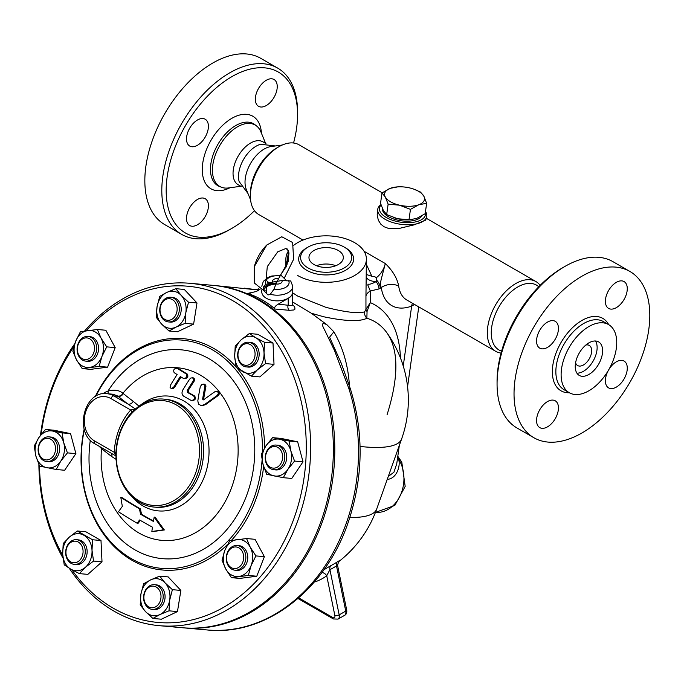 <?xml version="1.0" encoding="UTF-8"?>
<svg xmlns="http://www.w3.org/2000/svg" width="684" height="684" viewBox="0 0 684 684"><rect width="100%" height="100%" fill="white"/><g stroke="black" fill="none" stroke-linecap="round" stroke-linejoin="round"><path stroke-width="1.03" d="M562.752 267.683L564.941 266.418L562.752 267.683A92.904 53.643 120 0 0 497.063 381.467L497.063 383.998A95.999 55.43 -60 0 1 564.941 266.418A95.999 55.43 -60 0 1 612.949 261.664L629.913 271.462A95.999 55.43 120 0 0 581.913 276.216A95.999 55.43 120 0 0 519.199 360.81A95.999 55.43 120 0 0 533.913 437.743A95.999 55.43 120 0 0 629.913 382.322A95.999 55.43 120 0 0 629.921 271.462M533.913 437.743L516.942 427.945A95.999 55.43 -60 0 1 497.063 383.998M605.383 301.319A15.484 8.943 -60 0 1 612.137 285.732A15.484 8.943 -60 0 1 624.073 281.586A15.484 8.943 -60 0 1 624.073 299.464A15.484 8.943 -60 0 1 608.589 308.407A15.484 8.943 -60 0 1 605.383 301.319M547.499 347.378A15.484 8.943 -60 0 1 539.761 348.147A15.484 8.943 -60 0 1 539.761 330.269A15.484 8.943 -60 0 1 555.246 321.326A15.484 8.943 -60 0 1 557.614 333.732A15.484 8.943 -60 0 1 547.499 347.378M558.452 407.886A15.484 8.943 -60 0 1 551.689 423.473A15.484 8.943 -60 0 1 539.761 427.62A15.484 8.943 -60 0 1 539.761 409.742A15.484 8.943 -60 0 1 555.246 400.798A15.484 8.943 -60 0 1 558.452 407.886M608.674 369.847A15.484 8.943 -60 0 1 616.327 361.827A15.484 8.943 -60 0 1 624.073 361.067A15.484 8.943 -60 0 1 624.073 378.945A15.484 8.943 -60 0 1 608.589 387.879A15.484 8.943 -60 0 1 608.504 370.155M588.924 326.533A39.33 22.709 120 0 0 563.231 361.195A39.33 22.709 120 0 0 569.259 392.71A39.33 22.709 120 0 0 608.589 370.01A39.33 22.709 120 0 0 608.589 324.592A39.33 22.709 120 0 0 588.924 326.533M588.924 342.846A19.357 11.175 120 0 0 576.279 359.904A19.357 11.175 120 0 0 579.245 375.413A19.357 11.175 120 0 0 598.603 364.239A19.357 11.175 120 0 0 598.603 341.889A19.357 11.175 120 0 0 588.924 342.846M576.903 373.148A19.357 11.175 120 0 0 593.131 361.075A19.357 11.175 120 0 0 595.465 340.991M575.595 362.776A11.611 6.703 120 0 0 577.638 365.547A11.611 6.703 120 0 0 589.257 358.844A11.611 6.703 120 0 0 589.257 345.429A11.611 6.703 120 0 0 585.829 345.035M501.603 351.131A37.466 21.631 -60 0 1 492.677 322.19A37.466 21.631 -60 0 1 517.754 286.972A37.466 21.631 -60 0 1 538.753 286.793M501.073 353.055A40.262 23.247 -60 0 1 495.644 351.285A40.262 23.247 -60 0 1 489.479 319.026A40.262 23.247 -60 0 1 515.779 283.544A40.262 23.247 -60 0 1 535.905 281.551A40.262 23.247 -60 0 1 540.155 285.365M382.176 192.794L298.985 144.769A40.262 23.247 120 0 0 278.85 146.761L278.85 146.761A40.262 23.247 120 0 0 250.387 196.069A40.262 23.247 120 0 0 258.723 214.502L302.995 240.058M380.954 204.636A24.778 11.602 8 0 0 377.722 209.355L377.175 214.998L378.329 220.239L380.808 224.172L383.963 226.712L388.521 228.422L398.746 228.542L414.119 224.856L425.704 220.137L426.79 216.247A24.778 11.602 8 0 0 425.491 211.51M495.644 351.285L406.749 299.96A40.262 23.247 -60 0 1 398.712 286.16C397.267 278.371 392.796 270.83 385.297 263.537C380.082 284.117 379.646 283.185 381.296 287.579A52.642 30.395 120 0 0 411.657 306.099L414.564 304.474M250.387 196.069L250.387 193.786A37.466 21.631 -60 0 1 276.875 147.906L278.85 146.761L276.875 147.906M250.601 199.942L246.283 189.391A27.095 15.646 -60 0 1 264.186 149.035A27.095 15.646 -60 0 1 271.018 146.547L282.312 145.008M275.37 145.957L260.655 144.273A24.778 14.304 120 0 0 256.03 146.231A24.778 14.304 120 0 0 239.126 181.542L247.95 193.461M265.948 143.572L262.938 141.836A24.778 14.304 120 0 0 250.558 143.067A24.778 14.304 120 0 0 234.373 164.895A24.778 14.304 120 0 0 238.169 184.748L241.17 186.484M265.589 143.366L260.903 131.909A35.44 20.46 120 0 0 256.637 126.027A35.44 20.46 120 0 0 237.485 126.814A35.44 20.46 120 0 0 213.947 159.406A35.44 20.46 120 0 0 221.325 187.194A35.44 20.46 120 0 0 228.55 187.946L240.811 186.279M254.482 210.689A92.904 53.643 -60 0 1 231.876 228.371A92.904 53.643 -60 0 1 166.178 190.443A92.904 53.643 -60 0 1 231.876 76.651A92.904 53.643 -60 0 1 297.566 114.579A92.904 53.643 -60 0 1 293.556 142.999M186.51 218.435A15.484 8.943 -60 0 1 193.273 202.857A15.484 8.943 -60 0 1 205.2 198.711A15.484 8.943 -60 0 1 205.209 216.589A15.484 8.943 -60 0 1 189.716 225.523A15.484 8.943 -60 0 1 186.51 218.435M197.462 119.999A15.484 8.943 -60 0 1 205.2 119.23A15.484 8.943 -60 0 1 205.2 137.108A15.484 8.943 -60 0 1 189.716 146.051A15.484 8.943 -60 0 1 187.348 133.645A15.484 8.943 -60 0 1 197.462 119.999M277.242 86.586A15.484 8.943 -60 0 1 270.479 102.164A15.484 8.943 -60 0 1 258.552 106.311A15.484 8.943 -60 0 1 258.543 88.433A15.484 8.943 -60 0 1 274.027 79.498A15.484 8.943 -60 0 1 277.242 86.586M297.566 114.579L297.566 112.056A95.999 55.43 120 0 0 277.687 68.109A95.999 55.43 120 0 0 229.687 72.863A95.999 55.43 120 0 0 166.973 157.457A95.999 55.43 120 0 0 181.688 234.39A95.999 55.43 120 0 0 229.687 229.627L231.876 228.371M277.687 68.109L260.715 58.311A95.999 55.43 120 0 0 212.715 63.065A95.999 55.43 120 0 0 150.001 147.658A95.999 55.43 120 0 0 164.716 224.591L181.688 234.39M377.722 209.355A24.778 11.602 8 0 0 392.197 222.368A24.778 11.602 8 0 0 419.779 222.916A24.778 11.602 8 0 0 426.79 216.247M425.337 212.638A23.23 10.876 -172 0 1 418.873 220.923A23.23 10.876 -172 0 1 386.272 217.486A23.23 10.876 -172 0 1 381.073 205.003M421.806 215.905A20.127 9.431 -172 0 1 407.809 221.18A20.127 9.431 -172 0 1 388.435 216.683A20.127 9.431 -172 0 1 382.501 208.731M366.402 274.506L371.839 276.242C374.481 276.481 375.901 277.02 376.114 277.875L376.696 280.243L376.063 281.646A15.484 7.977 -10.1 0 1 366.402 277.473M371.839 276.242L366.402 264.426M399.328 445.395L396.746 463.795L393.924 472.225L388.281 476.457M292.752 302.037L311.4 313.281L323.754 316.777C345.488 321.309 359.861 321.796 366.872 318.257L367.051 311.502L370.309 302.619L370.309 291.008L379.004 288.939A7.746 4.472 -120 0 0 376.063 281.646C366.821 286.664 368.103 282.253 367.949 285.348L370.309 291.008A15.484 8.943 0 0 0 365.949 295.984L365.949 309.416L364.589 311.844C358.279 313.751 345.352 312.237 325.806 307.296L297.677 296.061L292.752 292.889M397.498 458.425A7.746 5.156 160.1 0 0 398.55 458.998L397.661 457.288M387.127 479.339C396.429 479.074 400.935 466.129 398.55 458.998A32.516 25.641 95.1 0 1 400.679 494.6A32.516 25.641 95.1 0 1 375.448 512.376L394.822 505.45L405.176 486.409L401.782 462.068L397.797 456.288M297.677 275.507A40.262 23.247 0 0 0 341.555 280.551A40.262 23.247 0 0 0 366.402 259.074L365.949 295.984M400.431 357.912A123.718 71.427 120 0 0 370.309 302.619L365.949 309.416A7.327 4.044 9.7 0 0 367.051 311.502M364.589 311.844A7.327 6.951 59.3 0 0 366.872 318.257A109.166 63.022 -60 0 1 386.982 332.911L386.982 332.911C398.798 349.986 398.832 377.235 387.084 414.666M339.23 561.239A116.135 116.135 0 0 0 376.713 508.973L401.628 438.931A116.135 28.788 -160.4 0 1 360.058 446.43M376.713 508.973A116.135 28.788 -160.4 0 1 349.84 517.48M398.712 286.16A12.389 8.123 -7.9 0 0 381.296 287.579A23.23 13.406 120 0 1 380.253 288.221A7.746 4.472 -120 0 0 376.696 280.243M366.402 259.074A40.262 23.247 0 0 0 338.725 236.997A40.262 23.247 0 0 0 293.744 245.282M288.486 250.857A40.262 23.247 0 0 0 285.886 259.074A40.262 23.247 0 0 0 287.1 264.742M308.082 247.078L306.723 247.864A27.463 15.86 0 0 0 306.723 270.283A27.463 15.86 0 0 0 345.565 270.291A27.463 15.86 0 0 0 345.565 247.864L344.214 247.078A25.547 14.749 0 0 0 308.082 247.078A25.547 14.749 0 0 0 308.082 267.94A25.547 14.749 0 0 0 344.214 267.94A25.547 14.749 0 0 0 344.214 247.078M313.99 264.528A17.186 9.927 180 0 1 308.963 257.509A17.186 9.927 180 0 1 326.148 247.582A17.186 9.927 180 0 1 343.334 257.509A17.186 9.927 180 0 1 332.723 266.674A17.186 9.927 180 0 1 313.99 264.528M263.596 290.786L266.315 290.939M213.502 285.408A171.872 135.552 95.1 0 1 214.212 285.467L258.851 290.042M311.4 313.281L326.892 324.712C318.368 320.668 324.498 329.072 326.088 333.057L334.373 350.251L348.712 388.119A171.872 135.552 95.1 0 1 207.329 629.973L183.628 627.852A171.872 135.552 95.1 0 1 182.919 627.784M214.212 285.467A171.872 135.552 95.1 0 1 274.31 309.963A171.872 135.552 95.1 0 1 326.542 508.691A171.872 135.552 95.1 0 1 183.628 627.852M278.191 304.158L288.212 298.369A15.484 8.943 0 0 0 292.752 292.051L292.581 305.192L290.238 305.483L278.191 304.158C275.071 306.116 273.993 307.74 274.968 309.031C267.94 302.653 258.903 297.437 247.856 293.376L256.295 291.521L259.997 289.375M288.212 298.369L288.212 305.055A4.147 3.275 -84.9 0 0 289.366 310.314L293.846 309.972L294.966 309.151L294.736 306.928L292.752 304.799M276.379 283.125A15.484 8.943 0 0 0 266.315 285.732L264.879 286.553M263.545 290.649A13.937 8.046 180 0 1 275.943 284.04M348.712 388.119A7.746 2.257 162.1 0 1 350.405 388.922L341.205 363.136L329.594 337.152L333.869 331.808A107.2 84.551 -84.9 0 1 349.413 385.904M326.892 324.712L333.869 331.808M314.247 582.118A121.53 70.161 -120 0 0 326.721 575.74L329.919 569.652A6.19 3.694 63 0 1 330.765 565.685L323.883 569.772M344.616 615.318C346.395 614.454 347.079 612.65 346.668 609.897A3.095 1.265 168.4 0 1 345.745 611.086A6.19 3.574 60 0 1 344.616 615.318L338.041 619.106A6.19 3.574 -120 0 0 339.178 614.873L329.919 569.652A94.785 67.023 105 0 0 336.494 565.856L337.793 566.54C336.904 566.557 338.691 560.948 339.315 561.154L338.802 561.573M321.907 572.499A6.19 5.045 53 0 1 326.721 575.74L334.869 615.574A3.095 1.265 168.4 0 0 339.178 614.873L345.745 611.086L336.494 565.856A6.19 3.446 57.1 0 1 337.007 562.077A89.989 63.629 -75 0 1 330.765 565.685M338.264 561.983C340.931 559.905 340.512 559.939 337.007 562.077M335.784 265.725A17.186 9.927 0 0 0 316.512 265.725M190.032 283.304L212.784 285.339A171.872 135.552 95.1 0 1 332.509 468.591A171.872 135.552 95.1 0 1 182.201 627.724L159.449 625.689A171.872 135.552 -84.9 0 0 309.758 466.556A171.872 135.552 -84.9 0 0 190.032 283.304A171.872 135.552 -84.9 0 0 84.662 330.953M69.264 568.242A171.872 135.552 -84.9 0 0 113.972 611.12A171.872 135.552 -84.9 0 0 159.449 625.689M74.787 343.701A171.872 135.552 -84.9 0 0 40.476 435.357M38.877 464.53A171.872 135.552 -84.9 0 0 63.031 558.11M86.406 330.697A168.777 133.115 95.1 0 1 262.015 324.301A168.777 133.115 95.1 0 1 283.133 543.181A168.777 133.115 95.1 0 1 113.168 608.127A168.777 133.115 95.1 0 1 71.811 569.729M62.766 555.399A168.777 133.115 95.1 0 1 39.458 465.855M41.126 434.511A168.777 133.115 95.1 0 1 73.889 346.677M175.848 288.691L184.312 289.452L197.001 302.969L193.606 324.122L177.515 331.749L169.042 330.996L161.68 324.148L156.354 317.47L157.038 306.808L159.757 296.326L166.785 292.419L175.848 288.691L181.174 295.36L188.536 302.208L185.826 312.699L185.142 323.361L176.079 327.089L169.042 330.996M249.361 333.527L257.834 334.279L273.002 343.043L274.019 364.35L259.86 376.91L251.396 376.149L236.228 367.393L234.697 356.646L235.211 346.078L241.272 339.709L249.361 333.527L255.936 337.819L264.537 342.282L264.024 352.85L265.554 363.597L257.458 369.779L251.396 376.149M272.574 437.649L281.038 438.41L297.651 441.813L303.021 461.828L291.769 478.441L283.296 477.689L266.683 474.286L262.981 464.188L261.314 454.27L265.931 445.874L272.574 437.649L289.187 441.052L290.854 450.97L294.556 461.067L287.913 469.292L283.296 477.689M246.556 538.547L255.021 539.308L264.366 556.665L256.782 576.219L239.845 578.408L231.38 577.655L225.694 568.883L222.035 560.29L224.814 550.423L229.619 540.745L246.556 538.547L250.207 547.14L255.901 555.912L251.088 565.6L248.318 575.466L231.38 577.655M159.705 576.15L168.17 576.903L180.867 590.429L177.464 611.581L161.373 619.208L152.908 618.456L145.547 611.607L140.211 604.93L140.895 594.268L143.614 583.785L150.642 579.878L159.705 576.15L165.032 582.819L172.394 589.668L169.683 600.159L168.999 610.821L159.936 614.548L152.908 618.456M77.352 530.998L85.825 531.75L100.993 540.514L102.01 561.821L87.851 574.372L79.387 573.62L70.785 569.148L64.219 564.856L62.689 554.117L63.202 543.549L69.264 537.179L77.352 530.998L92.528 539.753L92.015 550.321L93.546 561.068L85.449 567.25L79.387 573.62M45.452 429.458L53.916 430.21L70.537 433.613L75.898 453.629L64.647 470.25L56.182 469.498L39.561 466.095L35.867 455.997L34.2 446.071L38.808 437.674L45.452 429.458L62.073 432.861L63.74 442.779L67.434 452.876L60.79 461.093L56.182 469.498M97.367 329.491L105.84 330.252L115.186 347.609L107.593 367.163L90.664 369.351L82.2 368.591L76.514 359.827L72.855 351.234L75.633 341.367L80.438 331.68L97.367 329.491L101.027 338.084L106.713 346.856L101.907 356.535L99.129 366.402L82.2 368.591M227.558 544.43A116.135 91.588 95.1 0 1 131.781 560.153A116.135 91.588 95.1 0 1 84.175 429.013M95.187 396.686A116.135 91.588 95.1 0 1 236.142 367.026M236.861 367.855A116.135 91.588 95.1 0 1 264.648 447.866M263.656 466.488A116.135 91.588 95.1 0 1 231.406 540.411M84.337 429.603A114.587 90.365 -84.9 0 0 131.379 558.657A114.587 90.365 -84.9 0 0 262.075 460.17M262.459 451.825A114.587 90.365 -84.9 0 0 198.437 343.53A114.587 90.365 -84.9 0 0 95.794 396.31M98.872 446.088L101.497 448.524A86.663 68.349 -84.9 0 0 181.824 538.462A86.663 68.349 -84.9 0 0 230.884 412.042A86.663 68.349 -84.9 0 0 122.949 393.266C119.196 390.154 114.219 389.418 107.995 391.06A4.643 2.676 -110.1 0 1 107.927 393.779M140.348 520.404A218.418 86.133 151.7 0 0 138.108 523.294L137.099 523.209A219.983 86.748 -28.3 0 1 139.604 519.977A210.766 44.537 21.2 0 0 152.472 527.184A222.283 128.335 120 0 0 151.848 531.511A209.68 22.153 -2.7 0 1 163.356 529.861A218.418 103.019 -131.6 0 1 154.191 517.121A222.283 128.335 120 0 0 153.413 521.43A212.801 44.964 -158.8 0 1 140.553 514.223A220.47 133.534 -97.4 0 1 139.451 508.819A214.195 45.264 -158.8 0 1 120.82 497.388L121.812 497.482A212.587 44.922 21.2 0 0 140.434 508.905A218.906 132.585 82.6 0 0 141.545 514.308A211.176 44.622 21.2 0 0 153.481 521.011M154.191 517.121L155.183 517.207A216.837 102.275 48.4 0 0 164.365 529.955A208.039 21.982 177.3 0 0 152.865 531.596L151.848 531.511M193.196 377.807L194.598 379.013L194.136 381.227A221.419 127.831 120 0 0 188.228 390.478L188.468 392.496A211.082 44.605 21.2 0 0 194.692 396.045C196.146 398.849 195.248 400.328 192.016 400.482M181.08 377.004A220.624 127.378 120 0 0 174.659 387.272L173.334 388.503L171.359 388.606L173.659 387.178A222.18 128.276 -60 0 1 180.32 376.533A209.501 44.272 21.2 0 0 183.432 378.44L185.099 378.739M183.432 378.44C186.552 378.252 187.519 376.781 186.33 374.028A207.628 43.879 -158.8 0 1 177.053 368.231L178.088 368.325A205.961 43.52 21.2 0 0 187.348 374.122C188.536 376.867 187.57 378.337 184.441 378.534M204.336 384.194L205.79 385.169L205.918 386.554A216.281 132.183 87.2 0 0 203.618 399.294L203.704 399.764M216.631 391.274L218.119 391.47L219.265 392.642L219.094 394.437L218.025 395.694A221.317 93.734 148.3 0 0 205.602 404.637L202.165 405.697L201.173 405.603L204.61 404.543A222.864 94.392 -31.7 0 1 217.008 395.6L218.23 393.933L218.23 392.531L217.016 391.359L214.785 391.795A222.651 94.306 148.3 0 0 203.678 399.772L203.157 399.943M101.642 447.695A4.643 3.813 132 0 1 101.497 448.524L101.873 448.841A219.342 46.35 21.2 0 0 111.757 456.561L116.083 459.357M139.083 406.245L133.209 401.286A219.333 46.35 -158.8 0 1 123.325 393.565L122.949 393.266A4.643 3.865 -52.6 0 1 117.793 396.036L118.093 396.293A223.942 47.324 21.2 0 0 128.19 404.176L135.432 409.006L130.695 410.007A4.643 1.958 -138.2 0 1 131.388 412.751M131.721 496.413A57.627 45.452 -84.9 0 0 193.35 495.31A57.627 45.452 -84.9 0 0 200.284 417.633A57.627 45.452 -84.9 0 0 139.827 405.621M115.981 456.972A54.198 42.741 -84.9 0 0 153.986 507.058A54.198 42.741 -84.9 0 0 201.378 456.878A54.198 42.741 -84.9 0 0 163.63 399.097A54.198 42.741 -84.9 0 0 134.141 410.195L131.217 412.939A54.652 43.101 95.1 0 0 115.955 452.252L115.981 456.972M176.472 405.013A52.642 41.519 95.1 0 1 197.633 466.343A52.642 41.519 95.1 0 1 152.267 505.331A52.642 41.519 95.1 0 1 116.254 456.775A52.642 41.519 95.1 0 1 176.472 405.013M115.955 455.946L114.014 454.834M111.757 456.561A4.643 3.591 126.5 0 0 111.304 453.27M115.955 452.321L114.262 452.329L115.947 455.467M133.209 401.286A4.643 3.591 126.5 0 1 128.19 404.176L113.877 395.916A26.325 20.759 -84.9 0 0 106.918 393.685L112.928 394.223L117.793 396.036M101.873 448.841A4.643 3.839 129.7 0 0 102.01 447.909M123.325 393.565A4.643 3.839 -50.3 0 1 118.093 396.293L113.877 395.916A3.095 1.787 -60 0 0 110.893 398.567L130.695 410.007A58.841 46.409 -84.9 0 0 114.262 452.329L94.469 440.898A23.23 18.314 95.1 0 1 86.252 410.255A23.23 18.314 95.1 0 1 110.893 398.567M203.678 399.772L202.618 399.2A217.863 133.149 -92.8 0 1 204.901 386.46L204.653 384.87L203.345 384.109L201.712 384.57L200.327 386.597A218.889 133.773 87.2 0 0 197.821 400.875L198.471 404.056L201.173 405.603M178.088 368.325L177.053 368.231C174.052 368.454 173.078 369.924 174.146 372.643A209.501 44.272 21.2 0 0 177.122 374.541A221.702 128.002 120 0 0 170.461 385.186L170.094 387.563L171.359 388.606M191.033 400.388C194.265 400.243 195.154 398.763 193.7 395.959A212.707 44.947 -158.8 0 1 187.467 392.411L187.228 390.393A222.967 128.729 -60 0 1 193.119 381.142L193.64 379.287L192.537 377.782L190.853 378.021L189.682 379.124A222.864 128.669 120 0 0 182.944 389.76C181.499 392.505 181.756 394.659 183.714 396.207A214.195 45.264 21.2 0 0 191.033 400.388L192.726 400.696M139.451 508.819L140.434 508.905M140.553 514.223L141.545 514.308M163.356 529.861L164.365 529.955M120.82 497.388A215.357 130.43 82.6 0 0 122.342 506.365A222.659 87.8 151.7 0 0 118.494 511.786A209.099 44.186 21.2 0 0 137.099 523.209M107.593 367.163L99.129 366.402M115.186 347.609L106.713 346.856M75.633 341.367A18.579 14.655 -84.9 0 0 76.514 359.827A18.579 14.655 -84.9 0 0 89.647 367.411A18.579 14.655 -84.9 0 0 101.907 356.535A18.579 14.655 -84.9 0 0 101.027 338.084A18.579 14.655 -84.9 0 0 87.885 330.5A18.579 14.655 -84.9 0 0 75.633 341.367M87.971 336.442L89.869 336.613A12.389 9.773 95.1 0 1 98.496 349.823A12.389 9.773 95.1 0 1 87.663 361.289L85.774 361.118A12.389 9.773 -84.9 0 0 96.606 349.652A12.389 9.773 -84.9 0 0 87.971 336.442A12.389 9.773 -84.9 0 0 77.48 345.771A12.389 9.773 -84.9 0 0 82.49 360.075A12.389 9.773 -84.9 0 0 85.774 361.118M82.089 358.578A10.841 8.55 95.1 0 1 81.199 339.931A10.841 8.55 95.1 0 1 94.477 347.592A10.841 8.55 95.1 0 1 82.089 358.578M75.898 453.629L67.434 452.876M70.537 433.613L62.073 432.861M102.01 561.821L93.546 561.068M100.993 540.514L92.528 539.753M177.464 611.581L168.999 610.821M180.867 590.429L172.394 589.668M264.366 556.665L255.901 555.912M297.651 441.813L289.187 441.052M193.606 324.122L185.142 323.361M256.782 576.219L248.318 575.466M303.021 461.828L294.556 461.067M274.019 364.35L265.554 363.597M273.002 343.043L264.537 342.282M197.001 302.969L188.536 302.208M35.867 455.997A18.579 14.655 -84.9 0 0 46.854 467.702A18.579 14.655 -84.9 0 0 60.79 461.093A18.579 14.655 -84.9 0 0 63.74 442.779A18.579 14.655 -84.9 0 0 52.745 431.065A18.579 14.655 -84.9 0 0 38.808 437.674A18.579 14.655 -84.9 0 0 35.867 455.997M49.009 436.879L50.907 437.05A12.389 9.773 95.1 0 1 59.542 447.575A12.389 9.773 95.1 0 1 52.899 460.939A12.389 9.773 95.1 0 1 48.701 461.726L46.803 461.555A12.389 9.773 -84.9 0 0 51.001 460.777A12.389 9.773 -84.9 0 0 57.644 447.404A12.389 9.773 -84.9 0 0 49.009 436.879A12.389 9.773 -84.9 0 0 38.176 448.345A12.389 9.773 -84.9 0 0 46.803 461.555M70.785 569.148A18.579 14.655 -84.9 0 0 85.449 567.25A18.579 14.655 -84.9 0 0 92.015 550.321A18.579 14.655 -84.9 0 0 83.927 535.281A18.579 14.655 -84.9 0 0 69.264 537.179A18.579 14.655 -84.9 0 0 62.689 554.117A18.579 14.655 -84.9 0 0 70.785 569.148M76.565 539.71L78.455 539.881A12.389 9.773 95.1 0 1 86.116 557.272A12.389 9.773 95.1 0 1 76.257 564.556L74.359 564.385A12.389 9.773 -84.9 0 0 84.218 557.101A12.389 9.773 -84.9 0 0 76.565 539.71A12.389 9.773 -84.9 0 0 65.724 551.176A12.389 9.773 -84.9 0 0 74.359 564.385M159.936 614.548A18.579 14.655 -84.9 0 0 169.683 600.159A18.579 14.655 -84.9 0 0 165.032 582.819A18.579 14.655 -84.9 0 0 150.642 579.878A18.579 14.655 -84.9 0 0 140.895 594.268A18.579 14.655 -84.9 0 0 145.547 611.607A18.579 14.655 -84.9 0 0 159.936 614.548M154.498 584.7L156.388 584.871A12.389 9.773 95.1 0 1 164.579 592.806A12.389 9.773 95.1 0 1 154.191 609.547L152.293 609.384A12.389 9.773 -84.9 0 0 162.681 592.635A12.389 9.773 -84.9 0 0 154.498 584.7A12.389 9.773 -84.9 0 0 143.666 596.174A12.389 9.773 -84.9 0 0 152.293 609.384M251.088 565.6A18.579 14.655 -84.9 0 0 250.207 547.14A18.579 14.655 -84.9 0 0 237.074 539.556A18.579 14.655 -84.9 0 0 224.814 550.423A18.579 14.655 -84.9 0 0 225.694 568.883A18.579 14.655 -84.9 0 0 238.836 576.467A18.579 14.655 -84.9 0 0 251.088 565.6M237.16 545.507L239.049 545.67A12.389 9.773 95.1 0 1 242.333 546.721A12.389 9.773 95.1 0 1 247.343 561.025A12.389 9.773 95.1 0 1 236.852 570.353L234.954 570.182A12.389 9.773 -84.9 0 0 245.445 560.854A12.389 9.773 -84.9 0 0 240.435 546.559A12.389 9.773 -84.9 0 0 237.16 545.507A12.389 9.773 -84.9 0 0 226.327 556.973A12.389 9.773 -84.9 0 0 234.954 570.182M290.854 450.97A18.579 14.655 -84.9 0 0 279.867 439.265A18.579 14.655 -84.9 0 0 265.931 445.874A18.579 14.655 -84.9 0 0 262.981 464.188A18.579 14.655 -84.9 0 0 273.976 475.902A18.579 14.655 -84.9 0 0 287.913 469.292A18.579 14.655 -84.9 0 0 290.854 450.97M276.122 445.07L278.02 445.241A12.389 9.773 95.1 0 1 286.647 458.451A12.389 9.773 95.1 0 1 275.814 469.917L273.916 469.746A12.389 9.773 -84.9 0 0 284.749 458.28A12.389 9.773 -84.9 0 0 276.122 445.07A12.389 9.773 -84.9 0 0 271.924 445.857A12.389 9.773 -84.9 0 0 265.281 459.221A12.389 9.773 -84.9 0 0 273.916 469.746M255.936 337.819A18.579 14.655 -84.9 0 0 241.272 339.709A18.579 14.655 -84.9 0 0 234.697 356.646A18.579 14.655 -84.9 0 0 242.794 371.677A18.579 14.655 -84.9 0 0 257.458 369.779A18.579 14.655 -84.9 0 0 264.024 352.85A18.579 14.655 -84.9 0 0 255.936 337.819M248.574 342.239L250.464 342.41A12.389 9.773 95.1 0 1 259.099 355.62A12.389 9.773 95.1 0 1 248.266 367.086L246.368 366.915A12.389 9.773 -84.9 0 0 257.201 355.449A12.389 9.773 -84.9 0 0 248.574 342.239A12.389 9.773 -84.9 0 0 238.707 349.524A12.389 9.773 -84.9 0 0 246.368 366.915M166.785 292.419A18.579 14.655 -84.9 0 0 157.038 306.808A18.579 14.655 -84.9 0 0 161.68 324.148A18.579 14.655 -84.9 0 0 176.079 327.089A18.579 14.655 -84.9 0 0 185.826 312.699A18.579 14.655 -84.9 0 0 181.174 295.36A18.579 14.655 -84.9 0 0 166.785 292.419M170.632 297.241L172.53 297.412A12.389 9.773 95.1 0 1 181.157 310.622A12.389 9.773 95.1 0 1 170.325 322.087L168.435 321.925A12.389 9.773 -84.9 0 0 179.268 310.451A12.389 9.773 -84.9 0 0 170.632 297.241A12.389 9.773 -84.9 0 0 160.244 313.99A12.389 9.773 -84.9 0 0 168.435 321.925M49.667 459.246A10.841 8.55 95.1 0 1 38.56 447.413A10.841 8.55 95.1 0 1 52.642 440.735A10.841 8.55 95.1 0 1 49.667 459.246M82.174 556.391A10.841 8.55 95.1 0 1 67.357 558.306A10.841 8.55 95.1 0 1 74 541.198A10.841 8.55 95.1 0 1 82.174 556.391M160.578 593.105A10.841 8.55 95.1 0 1 150.728 607.64A10.841 8.55 95.1 0 1 146.034 590.13A10.841 8.55 95.1 0 1 160.578 593.105M238.938 547.884A10.841 8.55 95.1 0 1 239.827 566.532A10.841 8.55 95.1 0 1 226.549 558.862A10.841 8.55 95.1 0 1 238.938 547.884M271.36 447.216A10.841 8.55 95.1 0 1 282.466 459.041A10.841 8.55 95.1 0 1 268.385 465.719A10.841 8.55 95.1 0 1 271.36 447.216M238.853 350.071A10.841 8.55 95.1 0 1 253.67 348.156A10.841 8.55 95.1 0 1 247.035 365.256A10.841 8.55 95.1 0 1 238.853 350.071M160.458 313.358A10.841 8.55 95.1 0 1 170.307 298.814A10.841 8.55 95.1 0 1 174.993 316.333A10.841 8.55 95.1 0 1 160.458 313.358M263.528 290.589A13.937 8.046 180 0 1 275.96 283.911M292.752 286.254L290.726 280.97L281.902 280.534A4.822 2.787 180 0 1 280.679 283.27A4.822 2.787 180 0 1 275.926 283.98L274.045 289.118L270.325 294.248A15.484 8.943 180 0 0 292.752 286.254L292.752 291.923A15.484 8.943 180 0 1 277.268 300.866A15.484 8.943 180 0 1 261.784 291.923L261.784 289.99M263.237 288.144A15.484 8.943 180 0 1 276.439 282.996M270.325 294.248L268 294.975L263.425 290.264C262.836 287.682 263.656 285.732 265.888 284.407L272.634 282.073A4.822 2.787 180 0 1 273.856 279.337A4.822 2.787 180 0 1 278.602 278.627L288.109 261.784L288.981 252.815M281.5 275.746L286.818 280.876M272.634 282.073L277.268 281.304L278.602 278.627M281.902 280.534L277.268 281.304L275.926 283.98M284.202 278.26L293.616 259.287L292.641 242.529L281.799 236.767L266.769 245.026L254.286 266.64L254.311 282.988L263.425 290.264M413.734 189.109L420.506 192.067L423.798 196.111A20.127 9.431 8 0 0 413.649 189.083A20.127 9.431 8 0 0 409.562 187.895A20.127 9.431 8 0 0 397.84 186.86A20.127 9.431 8 0 0 390.308 188.322A20.127 9.431 8 0 0 385.28 196.966L381.997 192.922L380.535 203.328L383.382 210.518L386.674 214.571L397.618 218.735L409.34 219.769A20.127 9.431 -172 0 1 397.618 218.735A20.127 9.431 -172 0 1 393.531 217.555A20.127 9.431 -172 0 1 393.445 217.521M410.246 219.718L416.872 218.307L425.183 213.707L426.645 203.31L418.77 204.755A20.127 9.431 8 0 0 423.798 196.111L426.645 203.31M381.997 192.922L390.308 188.322L397.84 186.86M418.77 204.755L410.46 209.355L399.516 205.191A20.127 9.431 8 0 0 418.77 204.755M408.998 219.761L410.46 209.355M399.516 205.191L388.136 204.165L385.28 196.966A20.127 9.431 8 0 0 399.516 205.191M386.674 214.571L388.136 204.165M608.674 324.635A41.809 24.137 120 0 0 581.913 320.471A41.809 24.137 120 0 0 553.065 363.82A41.809 24.137 120 0 0 569.344 392.761M569.259 392.71L564.001 389.675A39.33 22.709 -60 0 1 557.973 358.159A39.33 22.709 -60 0 1 583.666 323.506A39.33 22.709 -60 0 1 603.331 321.557L608.589 324.592M376.114 277.875A15.484 8.943 -60 0 0 385.297 263.537L364.076 251.284M221.325 187.194L219.436 186.45A35.739 20.631 -60 0 1 212.006 158.423A35.739 20.631 -60 0 1 235.741 125.557A35.739 20.631 -60 0 1 255.047 124.77L256.637 126.027M261.433 133.209A41.886 24.188 120 0 0 231.876 118.306A41.886 24.188 120 0 0 202.276 168.478A41.886 24.188 120 0 0 229.935 187.758M412.443 303.243A12.389 8.285 -110.5 0 0 411.657 306.099L403.244 366.017M379.004 288.939L380.253 288.221M250.113 293.581L247.856 293.376M274.968 309.031L289.366 310.314M266.315 287.075L266.315 292.41M334.869 615.574A3.095 1.787 60 0 1 332.757 617.532L298.694 597.876M338.041 619.106L333.399 618.952A3.095 1.787 -60 0 1 332.757 617.532M90.305 440.197A104.84 82.687 -84.9 0 0 186.356 556.451A104.84 82.687 -84.9 0 0 243.495 397.729A104.84 82.687 -84.9 0 0 107.995 391.06A30.968 24.427 -84.9 0 0 102.745 393.813M163.63 399.097L165.554 399.268A54.198 42.741 95.1 0 1 203.31 457.057A54.198 42.741 95.1 0 1 155.909 507.229L153.986 507.058M106.918 393.685C83.799 390.402 73.881 433.228 94.811 443.754A3.095 1.787 -60 0 1 94.469 440.898M133.32 409.263L133.996 410.323M217.008 395.6L218.025 395.694M204.61 404.543L205.602 404.637M202.618 399.2L203.618 399.294M204.901 386.46L205.918 386.554M186.33 374.028L187.348 374.122M173.659 387.178L174.659 387.272M193.119 381.142L194.136 381.227M187.228 390.393L188.228 390.478M187.467 392.411L188.468 392.496M193.7 395.959L194.692 396.045M265.888 284.407A11.825 6.831 180 0 1 268.803 277.781A11.825 6.831 180 0 1 280.226 275.934M288.648 280.688A11.825 6.831 180 0 1 285.63 287.383A11.825 6.831 180 0 1 274.045 289.118M426.491 218.384L535.905 281.551M418.762 306.894L407.57 386.674M285.886 267.504L285.886 259.074M258.868 288.776A116.135 116.135 0 0 0 256.209 289.614M258.868 290.033L244.214 288.144M350.405 388.922C364.033 433.049 363.298 477.526 348.207 522.345C325.456 589.941 265.914 636.214 207.329 629.973M346.668 609.897L337.793 566.523M333.399 618.952L297.976 598.5M94.811 443.754L114.142 454.911M203.345 384.109L204.371 384.194M192.178 377.713L193.196 377.799M401.628 438.931A116.135 116.135 0 0 0 386.982 332.911M280.534 275.584L271.899 275.985L268.222 277.311L263.34 281.355L261.784 286.254M270.898 282.389L267.589 282.261M266.769 245.026C260.741 251.156 256.586 258.364 254.286 266.64C256.586 258.364 260.741 251.156 266.769 245.026M287.75 249.472L286.947 248.737M268.778 282.612L266.016 280.072L267.299 266.58L277.755 251.797L286.057 248.429L288.537 250.994L286.596 265.982L279.303 276.917"/></g></svg>
